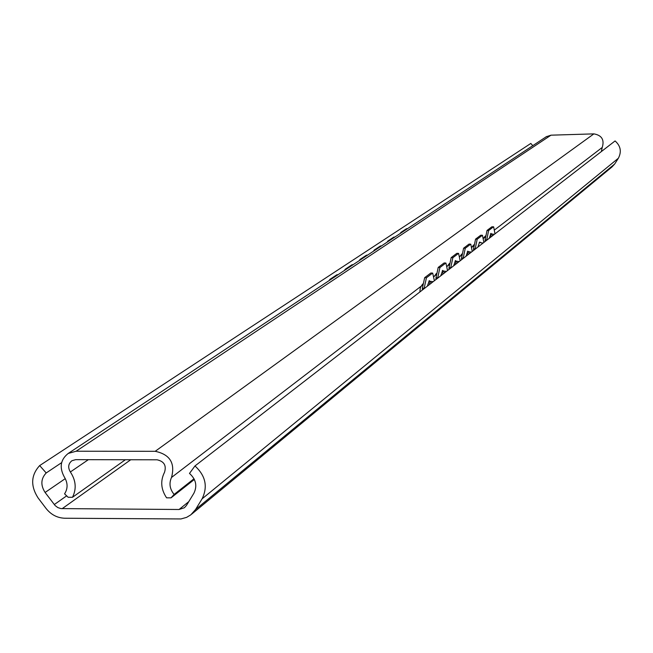 <?xml version="1.0" encoding="UTF-8"?>
<svg xmlns="http://www.w3.org/2000/svg" width="653" height="653" viewBox="0 0 653 653"><rect width="100%" height="100%" fill="white"/><g stroke="black" fill="none" stroke-linecap="round" stroke-linejoin="round"><path stroke-width="0.98" d="M191.672 514.14L612.032 166.923L614.702 163.985L618.375 158.222C621.754 151.692 620.66 145.929 615.085 140.942L194.969 465.956L189.484 473.417C195.973 479.278 197.443 485.889 193.892 493.244L186.472 505.422L184.391 507.74L179.061 509.495L60.892 508.589L57.815 507.577L55.154 505.593L45.098 492.468C40.47 485.195 40.829 478.69 46.192 472.96L61.627 462.659M46.192 472.96L39.67 465.581C30.936 475.147 30.405 485.914 38.062 497.896L46.069 508.458C51.048 514.703 57.284 517.96 64.778 518.237L180.963 518.947L186.627 517.356L190.79 514.866L195.582 509.487L202.079 498.843C207.989 486.714 205.613 475.743 194.969 465.956M532.791 145.66L530.807 143.448L39.67 465.581M494.982 233.856L493.644 226.803L491.848 226.811L493.644 226.803M489.285 238.263L490.983 233.35L492.525 235.757M491.089 236.868L490.468 234.027M477.874 247.087L479.637 242.051L480.673 242.524M465.997 256.278L467.826 251.111L469.507 253.56M468.03 254.703L467.328 251.74M453.631 265.844L455.533 260.547L457.288 263.012M455.786 264.179L455.043 261.143M440.742 275.811L442.718 270.375L444.554 272.864M443.028 274.048L442.244 270.946M427.299 286.218L429.356 280.635L431.274 283.141M429.723 284.341L428.89 281.174M485.081 241.512L485.114 239.847L486.714 239.937L488.624 230.55L487.032 230.46L491.848 226.811M488.624 230.55L493.423 226.901M487.032 230.46L485.114 239.847M406.966 228.713L407.505 228.664M402.028 232.288L400.901 232.403L406.386 228.77M400.901 232.403L400.232 233.48M481.032 235.211L482.469 235.284L483.873 242.451M477.18 239.243L475.555 239.145L473.572 248.752L475.196 248.842L477.18 239.243L482.24 235.398M473.539 250.442L473.572 248.752M394.224 237.17L394.747 237.112M388.976 240.941L387.825 241.055L387.123 242.165M469.327 244.083L470.772 244.173L472.241 251.446M465.263 248.287L463.614 248.189L461.557 258.008L463.214 258.106L465.263 248.287L470.535 244.287M461.524 259.739L461.557 258.008M380.887 246.01L381.401 245.961M375.393 249.936L374.218 250.058L373.492 251.201M457.133 253.331L458.602 253.421L460.136 260.808M452.856 257.706L451.174 257.609L449.044 267.657L450.733 267.754L452.856 257.706L458.349 253.535M449.011 269.42L449.044 267.657M366.766 255.152L367.508 255.16M361.248 259.306L360.056 259.421L359.297 260.604M444.432 262.963L445.917 263.053L447.525 270.571M439.926 267.526L438.204 267.428L435.992 277.713L437.714 277.819L439.926 267.526L445.648 263.183M435.967 279.508L435.992 277.713M352.31 264.734L353.036 264.751M346.514 269.069L345.298 269.191L344.498 270.407M431.192 273.011L432.686 273.101L434.376 280.741M422.352 290.038L422.377 288.21L424.14 288.316L426.433 277.778L424.67 277.672L430.662 273.134M426.433 277.778L432.408 273.24M424.67 277.672L422.377 288.21M337.234 274.717L337.952 274.742M331.144 279.255L329.904 279.37L336.719 274.864M329.904 279.37L329.071 280.627M438.204 267.428L443.942 263.077M451.174 257.609L456.676 253.437M463.614 248.189L468.895 244.189M345.298 269.191L351.828 264.865M360.056 259.421L366.325 255.282M374.218 250.058L380.242 246.075M387.825 241.055L393.612 237.227M475.555 239.145L480.632 235.3M76.123 451.231L155.202 451.305C169.935 454.431 175.371 463.148 171.51 477.465C168.866 483.391 169.739 489.048 174.114 494.435L171.029 497.855L166.597 497.831C160.916 489.309 160.222 480.788 164.532 472.258C166.58 465.507 164.091 461.353 157.071 459.802L75.658 459.655L71.928 460.716C68.247 463.712 67.724 467.466 70.361 471.972C75.968 480.453 76.67 488.901 72.475 497.292L68.141 497.268L64.565 493.848C67.969 488.558 67.904 482.967 64.361 477.082C59.154 467.507 60.435 459.63 68.214 453.451L76.123 451.231L550.985 135.179L546.235 136.755M601.323 151.586L602.237 147.439C604.572 139.791 601.78 135.269 593.879 133.873L550.985 135.179M194.014 478.755L174.114 494.435M194.365 479.449L171.029 497.855M125.384 459.745L72.475 497.292M195.582 509.487L614.702 163.985M202.079 498.843L618.375 158.222M179.061 509.495L188.782 501.635M62.157 508.687L130.722 459.753M54.272 504.565L66.655 495.847M45.098 492.468L65.284 478.625M593.879 133.873L155.202 451.305M602.237 147.439L494.835 229.734M485.269 237.063L483.71 238.255M473.727 245.912L472.07 247.177M461.712 255.111L459.957 256.466M449.207 264.702L447.329 266.138M436.155 274.693L434.163 276.227M422.548 285.124L171.51 477.465M88.359 459.679L70.361 471.972M407.635 228.583L406.582 228.681M482.469 235.284L480.861 235.194M394.877 237.031L393.816 237.129M470.772 244.173L469.132 244.075M381.54 245.863L380.462 245.969M458.602 253.421L456.929 253.323M367.655 255.062L366.553 255.176M445.917 263.053L444.211 262.955M353.191 264.645L352.073 264.751M432.686 273.101L430.947 272.995M338.115 274.635L336.981 274.742M433.143 281.696L428.923 281.116M422.671 284.006L420.344 287.679L419.814 292.005M446.423 271.419L442.293 270.856M436.286 273.574L434.204 276.521M459.149 261.575L455.117 261.02M449.329 263.575L447.338 266.236M461.834 254.001L459.949 256.4M471.368 252.123L467.883 251.56M483.098 243.047L479.237 242.516M473.849 244.802L472.046 246.981M494.37 234.329L490.599 233.807M485.391 235.97L483.677 237.961M546.626 136.493L68.214 453.451"/></g></svg>
